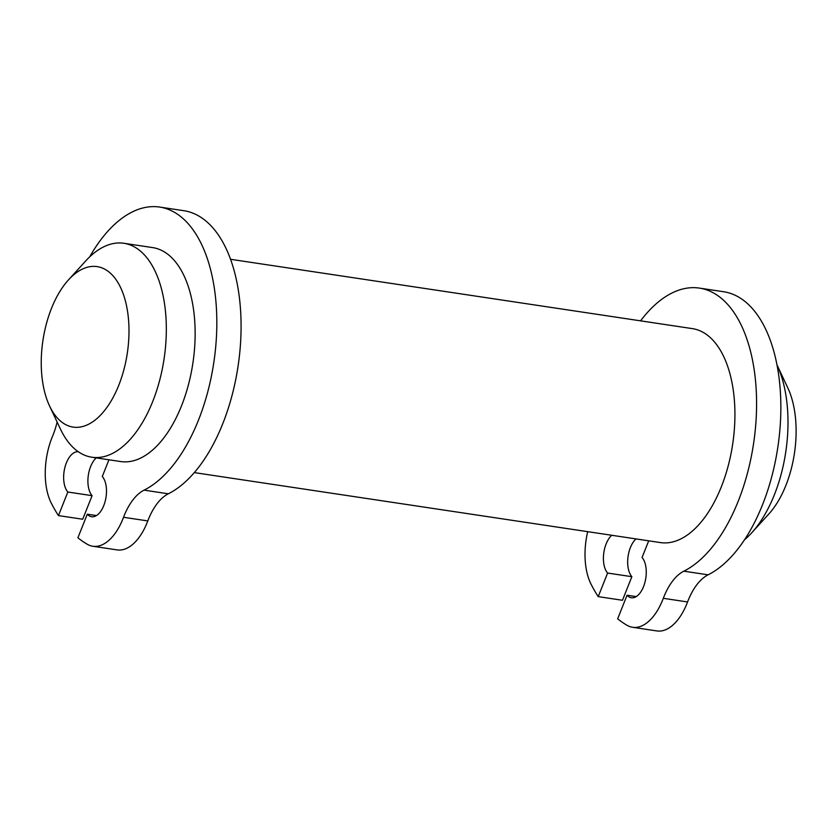 <?xml version="1.0" encoding="UTF-8"?>
<svg xmlns="http://www.w3.org/2000/svg" width="838" height="838" viewBox="0 0 838 838"><rect width="100%" height="100%" fill="white"/><g stroke="black" fill="none" stroke-linecap="round" stroke-linejoin="round"><path stroke-width="1.26" d="M774.385 494.745A108.165 56.89 -81.5 0 0 777.046 365.012L787.804 387.868A81.118 42.665 -81.5 0 1 785.908 485.37A81.118 42.665 -81.5 0 1 768.875 513.945L751.676 532.853A108.165 56.89 -81.5 0 0 774.385 494.745M744.416 539.861A108.165 56.89 -81.5 0 0 751.676 532.853M194.28 472.601L660.375 542.574A108.165 56.89 -81.5 0 0 732.695 444.056A108.165 56.89 -81.5 0 0 692.492 328.643L230.586 259.298M699.437 288.104A145.655 76.614 -81.5 0 1 756.201 417.942A145.655 76.614 -81.5 0 1 683.839 571.181L708.1 574.826A145.655 76.614 -81.5 0 0 780.461 421.577A145.655 76.614 -81.5 0 0 723.697 291.75L699.437 288.104A145.655 76.614 -81.5 0 0 640.567 320.849M648.706 540.824L642.065 557.5A21.631 11.376 -81.5 0 1 644.904 582.462A21.631 11.376 -81.5 0 1 631.349 597.756A21.631 11.376 -81.5 0 1 627.054 595.231L617.669 618.811A202.723 106.625 -81.5 0 0 627.17 625.368A53.58 28.188 -81.5 0 0 632.596 627.285A53.58 28.188 -81.5 0 0 663.308 598.311L687.569 601.956A53.58 28.188 -81.5 0 1 656.856 630.93L632.596 627.285M683.839 571.181A53.58 28.188 -81.5 0 0 663.308 598.311M587.689 531.659A53.58 28.188 -81.5 0 0 591.062 584.201A202.723 106.625 -81.5 0 0 598.217 596.635L607.602 573.056L631.862 576.691L622.477 600.27L598.217 596.635M611.74 535.273A21.631 11.376 -81.5 0 0 603.643 554.128A21.631 11.376 -81.5 0 0 607.602 573.056M636 538.918A21.631 11.376 -81.5 0 0 627.903 557.773A21.631 11.376 -81.5 0 0 631.862 576.691M627.054 595.231L636.199 596.604M708.1 574.826A53.58 28.188 -81.5 0 0 687.569 601.956M49.557 405.959L60.451 429.077A108.165 56.89 -81.5 0 0 91.803 457.213L120.609 461.539A108.165 56.89 -81.5 0 0 181.553 405.749A108.165 56.89 -81.5 0 0 152.726 247.608L123.919 243.282A108.165 56.89 -81.5 0 0 85.686 260.974L68.486 279.882A81.118 42.665 -81.5 0 0 49.557 405.959A81.118 42.665 -81.5 0 0 118.787 385.218A81.118 42.665 -81.5 0 0 120.536 287.413A81.118 42.665 -81.5 0 0 68.486 279.882M108.94 459.79L102.299 476.476A21.631 11.376 -81.5 0 1 105.138 501.428A21.631 11.376 -81.5 0 1 91.583 516.721A21.631 11.376 -81.5 0 1 87.288 514.197L77.903 537.776A202.723 106.625 -81.5 0 0 87.403 544.333A53.58 28.188 -81.5 0 0 92.829 546.25A53.58 28.188 -81.5 0 0 123.542 517.276L147.802 520.922A53.58 28.188 -81.5 0 1 168.333 493.792A145.655 76.614 -81.5 0 0 240.695 340.542A145.655 76.614 -81.5 0 0 183.931 210.715L159.67 207.07A145.655 76.614 -81.5 0 0 89.656 256.91M159.67 207.07A145.655 76.614 -81.5 0 1 216.434 336.907A145.655 76.614 -81.5 0 1 144.084 490.146A53.58 28.188 -81.5 0 0 123.542 517.276M78.28 451.734A21.631 11.376 -81.5 0 0 64.935 467.311A21.631 11.376 -81.5 0 0 67.836 492.021L58.451 515.6A202.723 106.625 -81.5 0 1 51.296 503.167A53.58 28.188 -81.5 0 1 52.522 436.315A53.58 28.188 -81.5 0 0 57.12 422.017M96.234 457.883A21.631 11.376 -81.5 0 0 88.137 476.738A21.631 11.376 -81.5 0 0 92.096 495.667L82.711 519.235L58.451 515.6M92.829 546.25L117.09 549.896A53.58 28.188 -81.5 0 0 147.802 520.922M67.836 492.021L92.096 495.667M87.288 514.197L96.433 515.569M91.803 457.213A108.165 56.89 -81.5 0 0 152.746 401.423A108.165 56.89 -81.5 0 0 123.919 243.282M144.084 490.146L168.333 493.792"/></g></svg>
